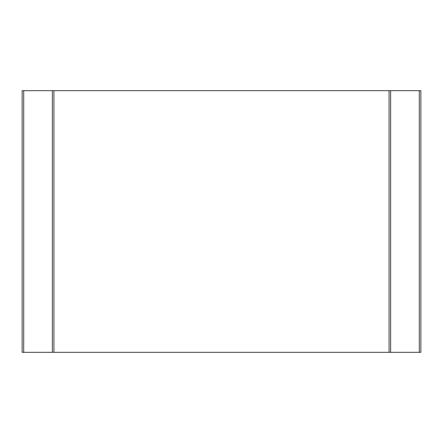 <?xml version="1.0" encoding="UTF-8"?>
<svg xmlns="http://www.w3.org/2000/svg" width="443" height="443" viewBox="0 0 443 443"><rect width="100%" height="100%" fill="white"/><g stroke="black" fill="none" stroke-linecap="round" stroke-linejoin="round"><path stroke-width="0.66" d="M419.294 352.323L22.15 352.323L22.15 90.677L420.85 90.677L420.85 352.323L419.294 352.323L419.294 90.677M53.924 352.323L53.924 90.677M389.076 352.323L389.076 90.677M23.706 352.323L23.706 90.677M52.363 352.323L52.363 90.677M390.637 352.323L390.637 90.677"/></g></svg>
